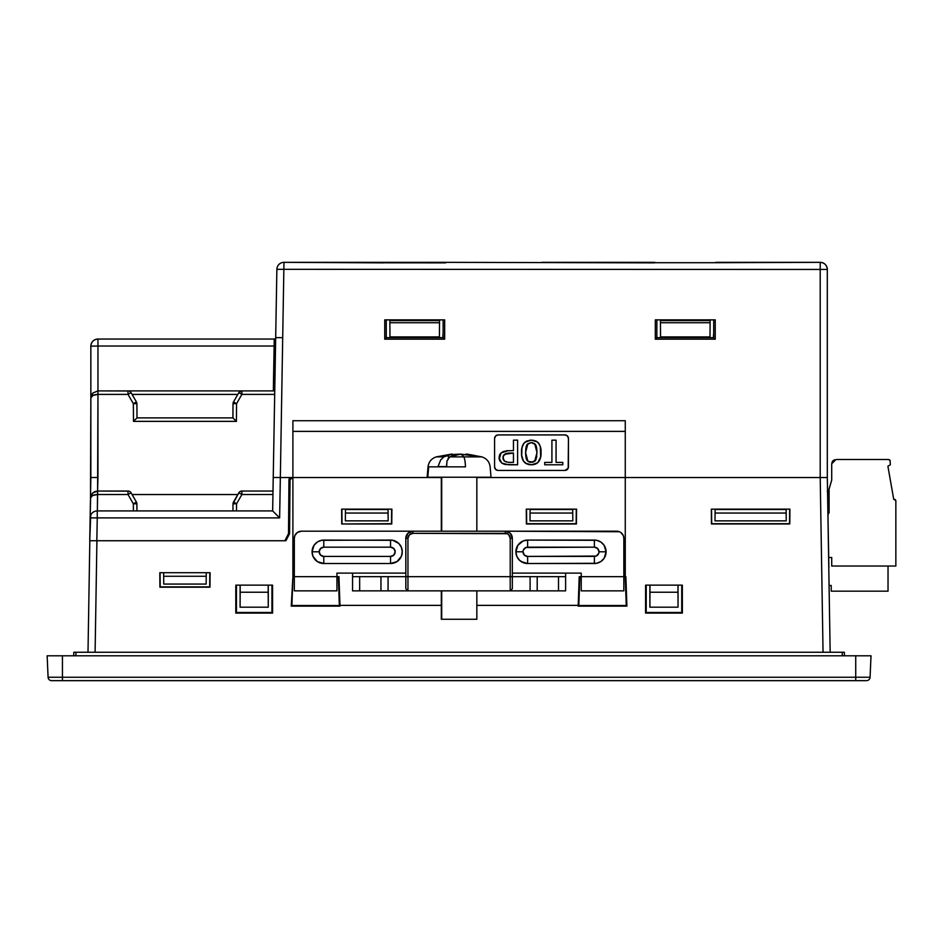 <?xml version="1.0" encoding="UTF-8"?>
<svg xmlns="http://www.w3.org/2000/svg" width="943" height="943" viewBox="0 0 943 943"><rect width="100%" height="100%" fill="white"/><g stroke="black" fill="none" stroke-linecap="round" stroke-linejoin="round"><path stroke-width="1.41" d="M828.072 652.25L823.05 652.25L828.072 652.25M442.927 334.435L442.927 337.641L442.927 334.435M713.509 334.435L713.509 337.641L713.509 334.435M536.414 446.676L534.705 443.693L531.192 442.55L527.856 443.693L525.911 447.854L526.5 445.626M525.77 448.844L527.054 444.542L531.192 442.55L527.856 443.693L525.581 452.534L525.77 456.117M526.5 459.324L527.856 461.257L532.984 462.129M533.891 461.752L531.192 462.388L528.634 461.74L530.096 462.282M531.192 462.388L535.506 460.42L534.705 461.257L536.991 452.534L536.803 448.868M536.991 452.557L536.107 459.217M531.192 442.55L535.506 444.542L536.991 452.534L534.705 443.693L532.206 442.632M508.112 453.1L513.464 453.041L504.517 454.302L503.008 456.742L503.22 459.453M503.291 459.63L503.291 455.811L506.874 453.3L505.495 453.748M503.798 454.974L502.937 457.72L504.517 461.127L506.556 462.07M508.112 462.341L504.517 461.127L508.112 462.341L513.464 462.4L513.464 453.041L513.464 462.4L509.42 462.4M232.945 510.917L233.004 503.81A3.548 3.548 0 0 1 233.487 502.065A3.548 3.548 0 0 0 233.004 503.81L236.563 503.774L233.487 502.065L236.563 503.774L241.903 494.521L241.903 491.032A3.548 3.548 0 0 0 238.827 492.8L233.004 503.81L232.945 510.917L236.493 510.917L236.563 503.774L233.004 503.81M136.888 503.81L136.947 510.917L136.888 503.81A3.548 3.548 0 0 0 136.405 502.065A3.548 3.548 0 0 1 136.888 503.81L133.34 503.774L136.888 503.81M888.789 459.5L890.133 460.856L890.31 464.828L887.893 466.219L893.716 499.271L895.85 500.615M535.518 444.542L535.989 445.438M536.048 445.579L536.65 447.819M536.803 456.153L536.661 457.131M529.436 462.094L528.717 461.775M526.996 460.314L525.581 452.534L527.856 461.257L526.736 459.866M526.383 459.017L525.911 457.19M526.512 445.579L527.043 444.554M128.908 491.15L97.648 491.032L97.648 494.521L127.989 494.521L127.989 491.032A3.548 3.548 0 0 1 131.065 492.8L136.405 502.065L131.065 492.8L127.989 494.521L131.065 492.8A3.548 3.548 0 0 0 127.989 491.032L127.989 494.521L133.34 503.774L136.405 502.065L133.34 503.774L133.399 510.917L136.947 510.917M831.714 557.502L828.708 557.502L831.714 557.502L831.714 566.024L831.714 557.502M894.494 499.271L893.716 499.271L887.893 466.219L893.716 499.271L887.893 466.219L890.31 464.828L890.133 460.773M828.449 490.749L827.27 491.492L828.862 489.889L831.714 480.093L831.714 463.756L831.714 480.093L831.714 463.756L835.981 459.5L888.719 459.5L835.981 459.5M831.219 591.167L831.219 585.485L829.074 585.485L831.219 585.485L831.219 591.167L888.035 591.167L831.219 591.167M832.021 462.188L832.964 460.75L831.714 463.756L831.714 480.093L829.097 488.863L831.714 480.093L829.097 488.875L829.097 512.686L827.966 514.642L829.097 512.686L828.862 489.889M345.35 520.854L388.162 520.854L388.092 513.051L345.421 513.051L345.35 520.854L345.421 513.051L388.092 513.051L388.068 509.491L345.456 509.491L345.421 513.051L345.456 509.491L388.068 509.491L388.162 520.854L345.35 520.854M530.001 520.854L530.072 513.051L572.743 513.051L572.814 520.854L530.001 520.854L572.814 520.854L572.743 513.051L530.072 513.051L530.096 509.491L572.707 509.491L572.743 513.051L572.707 509.491L530.107 509.137L530.001 520.854M540.987 454.007L541.023 452.534C541.365 456.754 540.08 460.29 537.168 463.154L531.192 464.793L525.404 463.154C522.493 460.29 521.208 456.754 521.538 452.534C521.196 448.279 522.481 444.695 525.404 441.796L531.192 440.157L537.168 441.796L531.982 440.181L526.724 441.029L523.671 443.564L521.962 447.831L521.691 455.457L523.424 461.009L526.724 463.921L531.982 464.781L537.746 462.695L540.657 456.907L540.315 446.676L538.889 443.552L536.355 441.289M525.581 452.534L525.911 447.854M536.037 459.406L535.506 460.42M528.634 461.74L527.856 461.257M551.914 462.4L551.914 440.157L556.064 440.157L556.064 462.4L562.794 462.4L562.794 464.793L544.712 464.793L544.712 462.4L551.914 462.4L551.914 440.157L556.064 440.157L556.064 462.4L562.794 462.4L562.794 464.793L544.712 464.793L544.712 462.4L551.914 462.4M508.371 450.648L503.232 451.556L500.568 453.442L499.212 456.188L499.707 460.714L501.7 463.025L504.894 464.428L517.613 464.793L517.613 440.157L513.464 440.157L513.464 450.648L506.627 450.73L513.464 450.648L513.464 440.157L517.613 440.157L517.613 464.793L508.371 464.793L501.7 463.025L503.232 463.885L501.7 463.025L499.071 457.72L499.212 459.253L501.098 452.888L508.371 450.648M504.517 461.127L503.798 460.467M503.008 458.687L502.937 457.72M509.432 453.041L513.464 453.041L513.464 462.4L509.432 462.4M386.288 319.877L386.276 337.641L443.116 337.641L443.127 319.877L443.116 337.641L386.276 337.641L386.265 319.877M656.87 319.877L656.858 337.641L713.698 337.641L713.71 319.877L713.698 337.641L656.858 337.641L656.847 319.877M238.827 492.8A3.548 3.548 0 0 1 241.903 491.032L240.135 491.503L237.825 494.545L132.067 494.545L131.065 492.8L132.067 494.545L237.825 494.545L238.827 492.8L241.903 494.521L238.827 492.8L233.487 502.065M274.755 390.897L241.903 390.897L241.903 394.386L274.696 394.386L274.755 390.897L127.989 390.897A3.548 3.548 0 0 1 131.065 392.665A3.548 3.548 0 0 0 127.989 390.897L127.989 394.386L131.065 392.665L136.405 401.93L133.34 403.639L136.405 401.93L136.888 403.675A3.548 3.548 0 0 0 136.405 401.93A3.548 3.548 0 0 1 136.888 403.675L137.006 417.879L232.956 417.879L233.004 403.675A3.548 3.548 0 0 1 233.487 401.93A3.548 3.548 0 0 0 233.004 403.675L233.487 401.93L236.563 403.639L233.487 401.93L238.827 392.665L241.903 394.386L241.903 390.897A3.548 3.548 0 0 0 238.827 392.665A3.548 3.548 0 0 1 241.903 390.897L238.827 392.665L233.487 401.93M831.714 566.024L895.85 566.024L831.714 566.024M895.85 500.686L895.85 566.024L895.85 500.686M888.035 566.024L888.035 591.167L888.035 566.024M536.508 463.579L537.875 462.565M538.736 461.61L539.148 461.009M539.431 460.526L539.797 459.771M539.82 459.712L540.657 456.907M529.671 464.71L532.783 464.71M533.549 464.604L534.316 464.439M534.598 464.369L535.813 463.932M524.697 462.577L526.053 463.567M528.174 464.439L528.917 464.604M521.573 451.084L521.691 455.457M521.915 456.919L522.74 459.712M522.764 459.76L523.129 460.502M523.059 460.373L523.837 461.622M532.995 440.263L535.801 441.018L531.192 440.157L524.827 442.255M523.695 443.528L522.846 445.013M522.516 445.839L522.316 446.428M522.811 445.096L521.962 447.831M531.192 440.157L529.66 440.24M537.168 441.796L537.746 442.255L537.168 441.796C540.08 444.695 541.376 448.279 541.023 452.534L540.987 451.06M540.893 449.799L540.622 447.913M539.75 445.084L538.901 443.564M538.889 443.552L538.241 442.75M505.637 464.581L504.894 464.428M500.462 453.559L499.707 454.726M499.566 455.033L499.071 457.72L500.556 453.453M237.825 394.41L132.067 394.41L237.825 394.41L238.827 392.665L241.903 394.386L236.563 403.639L241.903 394.386L274.696 394.386M240.984 491.15L240.135 491.503L240.984 491.15M272.94 494.521L241.903 494.521L272.94 494.521L272.998 491.032L241.903 491.032L241.903 494.521L236.563 503.774L236.493 510.917M241.903 491.032L272.998 491.032M234.053 403.639L236.563 403.639L234.053 403.639M136.888 403.675L133.34 403.639L136.888 403.675L137.006 417.879L133.493 421.368L236.41 421.368L236.563 403.639L236.41 421.368L235.726 420.684L236.41 421.368L133.493 421.368L137.006 417.879L232.886 417.879L235.726 420.684L232.886 417.879L233.004 403.675M832.964 460.75L834.414 459.795L832.964 460.75M889.697 459.889L890.133 460.856L888.719 459.5M895.437 499.684L894.435 499.271M567.415 469.39L568.181 468.247L564.904 470.439A3.548 3.548 0 0 0 568.452 466.891A3.548 3.548 0 0 1 564.904 470.439L498.14 470.439A3.548 3.548 0 0 1 494.592 466.879A3.548 3.548 0 0 0 498.14 470.439L495.629 469.39L494.592 466.879L494.592 438.471A3.548 3.548 0 0 1 498.14 434.923A3.548 3.548 0 0 0 494.592 438.471L495.629 435.961L498.14 434.923L564.904 434.923A3.548 3.548 0 0 1 568.452 438.471A3.548 3.548 0 0 0 564.904 434.923L567.415 435.961L568.452 438.471L568.181 468.247M539.16 443.964L540.315 446.676M521.55 451.791L521.573 451.049M90.717 515.22L89.738 540.74L96.846 540.74L97.247 517.896L90.139 517.896A7.096 7.096 0 0 1 97.247 510.917L272.657 510.917L97.247 510.917L97.247 517.896L97.247 510.917A7.096 7.096 0 0 0 90.139 517.896L279.635 517.896L272.657 510.917L279.635 517.896L280.342 477.535L273.234 477.476L272.657 510.917L276.877 269.321A7.096 7.096 0 0 1 283.973 262.343L383.707 262.343A2.134 2.134 0 0 1 384.897 262.708A2.134 2.134 0 0 0 383.707 262.343L287.521 262.343M444.907 262.496A2.134 2.134 0 0 0 444.495 262.708A2.134 2.134 0 0 1 445.674 262.343A2.134 2.134 0 0 0 445.355 262.378M541.86 262.343L654.289 262.343A2.134 2.134 0 0 1 655.479 262.708A2.134 2.134 0 0 0 654.289 262.343L558.103 262.343M715.489 262.496A2.134 2.134 0 0 0 715.077 262.708A2.134 2.134 0 0 1 716.267 262.343A2.134 2.134 0 0 0 715.937 262.378M282.782 337.665L275.686 337.653A1.414 1.414 0 0 1 274.26 339.044A1.414 1.414 0 0 0 275.686 337.653L282.782 337.665M128.908 391.015L97.954 390.897L97.954 346.022L274.118 346.022L273.329 390.897L274.26 339.044L97.954 339.044L97.954 346.022L275.533 346.022L274.118 346.022L274.26 339.044L97.954 339.044C93.64 339.468 91.271 341.837 90.846 346.152L97.954 346.022L97.954 394.386L127.989 394.386L133.34 403.639L133.493 421.368L133.34 403.639L127.989 394.386L127.989 390.897L97.954 390.897L92.933 392.972L90.846 397.993C91.294 395.789 93.663 394.587 97.954 394.386L97.954 477.476L90.846 477.535L90.493 498.01C90.964 495.841 93.31 494.674 97.53 494.521L97.365 510.917L97.648 491.032L97.53 494.521L97.589 491.032L92.614 493.071L90.658 496.56L90.139 517.896L90.493 498.01L92.614 493.071L90.634 496.725M206.152 584.071L163.74 584.071L206.152 584.071L206.222 576.256L163.669 576.256L163.74 584.071L163.669 576.256L206.222 576.256L206.258 572.707L206.152 584.071M715.077 513.051L786.156 513.051L786.226 520.854L715.006 520.854L715.1 509.491L786.12 509.491L786.156 513.051L715.077 513.051L715.112 509.137L786.12 509.491L786.226 520.854L715.006 520.854L715.077 513.051M97.247 510.917L95.891 511.047M133.399 510.917L133.34 503.774L127.989 494.521L97.53 494.521L92.567 495.511L90.493 498.01L90.846 477.535L97.954 477.476L97.589 491.032L127.989 491.032M240.984 391.015L240.135 391.369L240.984 391.015M136.405 401.93L132.067 394.41M131.065 392.665L127.989 394.386L97.954 394.386L97.954 390.897L92.921 392.972L90.964 396.72M820.21 262.343A7.096 7.096 0 0 1 827.317 269.45C826.893 265.136 824.524 262.767 820.21 262.343L820.21 269.45L827.317 269.45L820.21 269.45L820.21 262.343L716.267 262.343A2.134 2.134 0 0 0 715.077 262.708L820.21 262.343M827.317 346.152L827.317 477.535L828.885 567.733L827.329 478.16M827.27 491.492L828.296 490.914L827.27 491.492M649.963 592.228L649.892 607.198L678.052 607.198L677.982 592.228L649.963 592.228L649.963 585.131L649.963 592.228L677.982 592.228L678.052 607.198L678.052 585.131L678.052 607.198L649.892 607.198L649.963 592.228M677.982 585.131L677.982 592.228L677.982 585.131M649.892 585.131L649.892 607.198L649.892 585.131M338.348 576.963L336.934 576.963L338.95 576.656L336.934 576.656L338.95 576.656L338.348 576.963L339.35 605.5L338.348 576.963M294.322 576.963L292.896 576.963L291.906 605.5L339.35 605.5L339.987 606.125L338.95 576.656L339.963 605.371L441.324 605.371L339.963 605.371L339.987 606.125L339.35 605.5L291.906 605.5L292.896 576.963L294.322 576.963M341.896 509.137L342.026 523.695L341.896 509.137M391.486 523.695L391.616 509.137L391.486 523.695L341.743 523.99L391.769 523.99L391.899 509.137L391.486 523.695M576.138 523.695L576.267 509.137L576.138 523.695L526.394 523.99L576.421 523.99L576.55 509.137L576.421 523.99L526.394 523.99L526.548 509.137L526.677 523.695L576.138 523.695M579.815 576.963L578.813 605.5L626.258 605.5L625.268 576.963L623.842 576.963L625.857 576.668L623.842 576.656L625.268 576.656L625.268 477.535L476.84 477.535L625.268 477.535L625.268 431.375L292.896 431.375L292.896 477.535L441.324 477.535L292.896 477.535L292.896 431.375L625.268 431.375L625.268 420.719L292.896 420.719L292.896 431.375L292.896 420.719L625.268 420.719L625.268 477.535L827.317 477.535L827.317 269.45L827.317 477.535L625.268 477.535L625.268 576.963L626.258 605.5L578.813 605.5L579.815 576.963L579.214 576.656L578.177 606.125L578.813 605.5L578.177 606.125L626.906 606.125L626.258 605.5L626.906 606.125L625.857 576.668L626.906 606.125L578.177 606.125L579.214 576.656L581.23 576.963L579.815 576.963M654.301 262.861L445.674 262.343A2.134 2.134 0 0 0 444.495 262.708L445.674 262.343L444.518 262.802M384.874 262.802L445.674 262.861L384.308 262.708M812.453 262.343L716.267 262.343M289.136 478.844L291.104 477.535L280.342 477.535L279.635 517.896L97.247 517.896L96.846 540.74L285.953 540.74L289.572 533.644L288.499 533.644L288.971 479.645L288.499 533.644L289.572 533.644L290.043 479.645L292.896 477.535L292.896 576.668L294.322 576.656L292.896 576.656L292.896 477.535L291.104 477.535L288.971 479.645L291.104 477.535L280.342 477.535L283.973 262.343A7.096 7.096 0 0 0 276.877 269.321L820.21 269.45L820.21 477.535L823.05 652.25L820.21 477.535L820.21 269.45L276.877 269.321L273.234 477.476L280.342 477.535L283.973 262.343L383.718 262.861M268.201 592.228L268.284 607.198L240.1 607.198L240.182 592.228L268.201 592.228L268.284 607.198L268.284 585.131L268.284 607.198L240.1 607.198L240.182 585.131L240.182 592.228L268.201 592.228L268.201 585.131L268.201 592.228M240.1 585.131L240.1 607.198L240.1 585.131M290.043 479.645L289.572 533.644L290.043 479.645L290.668 478.16L292.165 477.535L290.303 477.688M92.261 512.957L91.412 513.959M94.548 511.448L93.357 512.073M94.901 491.562L92.614 493.071L97.589 491.032L94.901 491.562M97.589 491.032L97.954 394.386L92.933 395.435L90.846 397.993L90.846 346.152L97.954 346.022L97.954 339.044A7.096 7.096 0 0 0 90.846 346.152L90.846 397.993L92.933 392.972L97.954 390.897M241.903 390.897L127.989 390.897M665.97 592.228L677.982 592.228L665.97 592.228M681.73 585.131L681.73 612.479L646.214 612.479L646.214 585.131L646.214 612.479L645.578 613.103L646.214 612.479L681.73 612.479L682.367 613.103L682.331 585.131L645.613 585.131L682.331 585.131L682.367 613.103L681.73 612.479L681.73 585.131M292.896 576.668L291.257 606.125L291.906 605.5L291.257 606.125L339.987 606.125L291.257 606.125L292.896 576.668M341.614 509.137L341.743 523.99L391.769 523.99L341.743 523.99L341.614 509.137L391.899 509.137L391.769 523.99L391.899 509.137L341.614 509.137L341.743 523.99L341.614 509.137M526.265 509.137L576.55 509.137L576.421 523.99L576.55 509.137L526.265 509.137L526.394 523.99L526.265 509.137M581.23 576.656L579.214 576.656L581.23 576.656L581.23 590.86L623.842 590.86L623.842 538.3L623.842 576.656L581.23 576.656L581.23 590.86L623.842 590.86L623.842 576.656L581.23 576.656L581.23 573.108L581.23 576.656M568.452 438.471L568.452 466.879M564.904 470.439L498.14 470.439M494.592 466.879L494.592 438.471M498.14 434.923L564.904 434.923M384.732 319.877L444.66 319.877L384.732 319.877L384.732 339.185L386.276 337.641L384.732 339.185L444.66 339.185L443.116 337.641L444.66 339.185L444.66 319.877L444.66 339.185L384.732 339.185L384.732 319.877M655.314 319.877L715.242 319.877L655.314 319.877L655.314 339.185L656.858 337.641L655.314 339.185L715.242 339.185L713.698 337.641L715.242 339.185L715.242 319.877L715.242 339.185L655.314 339.185L655.314 319.877M209.806 572.707L209.676 586.911L160.216 586.911L160.086 572.707L159.921 587.206L209.971 587.206L209.806 572.707L209.676 586.911L160.216 586.911L160.086 572.707M163.646 572.707L163.669 576.256L163.646 572.707M789.55 523.695L711.446 523.943L789.786 523.943L789.68 509.137L789.55 523.695L711.682 523.695L711.552 509.137L711.446 523.943L789.786 523.943L789.904 509.137L711.328 509.137L789.904 509.137L789.55 523.695M271.949 585.131L271.949 612.479L236.434 612.479L236.434 585.131L236.434 612.479L235.797 613.103L236.434 612.479L271.949 612.479L272.574 613.103L272.551 585.131L235.821 585.131L272.551 585.131L272.574 613.103L271.949 612.479L271.949 585.131M284.892 540.74L288.499 533.644L284.892 540.74L285.953 540.74L89.738 540.74L90.139 517.896M92.909 392.983L91.636 394.74M90.846 477.535L90.846 397.993L90.493 498.01M645.613 585.131L645.578 613.103L682.367 613.103L645.578 613.103L645.613 585.131M476.84 605.371L578.2 605.371L476.84 605.371M289.572 533.644L285.953 540.74L289.572 533.644M209.676 586.911L210.089 572.707L159.803 572.707L210.089 572.707L209.971 587.206L160.216 586.911M159.803 572.707L159.921 587.206L159.803 572.707M711.328 509.137L711.446 523.943L711.328 509.137M235.821 585.131L235.797 613.103L272.574 613.103L235.797 613.103L235.821 585.131M96.917 540.74L89.821 540.74L88.005 652.25L95.102 652.25L96.917 540.74L95.102 652.25L88.005 652.25L89.821 540.74L95.443 540.74M827.317 477.535L830.158 652.297M828.932 576.904L828.85 576.22M829.203 597.532L829.274 598.216M73.802 652.25L844.362 652.25L844.421 655.798L844.362 652.25L73.802 652.25L73.743 655.798L73.802 652.25M75.876 655.798L75.935 652.25L75.876 655.798M842.288 655.798L842.229 652.25L842.288 655.798M61.413 680.657L51.629 680.657A3.548 3.548 0 0 1 48.081 677.251A3.548 3.548 0 0 0 51.629 680.657L62.438 680.657L62.438 677.251L62.438 680.657L855.725 680.657L855.725 677.251L48.081 677.251L47.15 655.798L62.438 655.798L62.438 677.251L62.438 655.798L871.014 655.798L47.15 655.798L48.081 677.251L870.071 677.251L871.014 655.798L870.071 677.251A3.548 3.548 0 0 1 866.534 680.657A3.548 3.548 0 0 0 870.071 677.251L855.725 677.251L855.725 655.798L855.725 680.657L864.106 680.657M865.768 680.657L857.753 680.657M860.499 680.657L861.666 680.657M52.749 680.657L53.409 680.657M58.466 680.657L60.411 680.657M855.725 680.657L61.495 680.657M54.576 680.657L58.077 680.657M59.433 680.657L62.438 680.657M857.258 680.657L862.986 680.657M323.791 540.08A11.717 11.717 0 0 0 312.074 551.796L319.17 551.796A4.621 4.621 0 0 1 323.791 547.176L323.791 540.08L323.791 547.176L320.526 548.531L319.17 551.796L320.526 555.062L323.791 556.417L390.543 556.417L393.809 555.062L395.164 551.796L393.809 548.531L390.543 547.176L323.791 547.176L390.543 547.176A4.621 4.621 0 0 1 395.164 551.796A4.621 4.621 0 0 1 390.543 556.417L323.791 556.417L323.791 563.513L390.543 563.513L390.543 556.417L390.543 563.513A11.717 11.717 0 0 0 402.272 551.796A11.717 11.717 0 0 0 390.543 540.08L390.543 547.176L390.543 540.08L321.504 540.304L317.284 542.06L314.043 545.29L312.074 551.796A11.717 11.717 0 0 0 323.791 563.513L323.791 556.417A4.621 4.621 0 0 1 319.17 551.796L312.074 551.796L312.958 556.287L317.284 561.545L323.791 563.513L390.543 563.513L397.062 561.545L401.376 556.287L402.272 551.796L401.376 547.317L398.83 543.51L392.83 540.304L323.791 540.08M527.62 556.417A4.621 4.621 0 0 1 523 551.796L515.892 551.796A11.717 11.717 0 0 0 527.62 563.513L527.62 556.417L524.355 555.062L523 551.796L523.353 550.028L525.852 547.529L594.373 547.176A4.621 4.621 0 0 1 598.994 551.796L606.09 551.796A11.717 11.717 0 0 0 594.373 540.08L594.373 547.176L597.638 548.531L598.994 551.796L598.64 553.565L596.141 556.064L527.62 556.417L527.62 563.513L594.373 563.513L594.373 556.417L527.62 556.417M619.457 531.746L505.248 531.204L616.746 531.204A7.096 7.096 0 0 1 623.842 538.3L623.311 535.589L620.694 532.394M294.322 538.3A7.096 7.096 0 0 1 301.418 531.204L412.916 531.204L301.418 531.204L297.469 532.394L294.853 535.589L294.322 538.3L294.322 590.86L336.934 590.86L336.934 576.656L294.322 576.656L294.322 590.86L336.934 590.86L336.934 573.108L336.934 576.656L294.322 576.656L294.322 538.3M606.09 551.796L598.994 551.796A4.621 4.621 0 0 1 594.373 556.417L594.373 563.513A11.717 11.717 0 0 0 606.09 551.796L604.121 545.29L600.88 542.06L596.66 540.304L527.62 540.08L527.62 547.176L594.373 547.176L594.373 540.08L527.62 540.08A11.717 11.717 0 0 0 515.892 551.796L523 551.796A4.621 4.621 0 0 1 527.62 547.176L527.62 540.08L523.129 540.976L517.872 545.29L515.892 551.796L516.788 556.287L519.334 560.083L523.129 562.629L527.62 563.513L596.66 563.289L600.88 561.545L604.121 558.303L606.09 551.796M405.82 538.3A7.096 7.096 0 0 1 412.916 531.204L407.895 533.278L405.82 538.3L405.82 588.727L407.954 590.86L537.204 590.86L537.204 576.656L530.096 576.656L530.096 590.86L510.21 590.86L510.21 576.656L405.82 576.656L405.82 538.3L407.954 538.3L407.954 576.656L405.82 576.656L405.82 588.727L407.954 590.86L407.954 538.3A4.974 4.974 0 0 1 412.916 533.337L505.248 533.337A4.974 4.974 0 0 1 510.21 538.3L512.344 538.3L512.344 576.656L510.21 576.656L510.21 538.3L512.344 538.3A7.096 7.096 0 0 0 505.248 531.204L505.248 533.337L505.248 531.204L412.916 531.204L412.916 533.337L412.916 531.204A7.096 7.096 0 0 0 405.82 538.3L407.954 538.3L409.403 534.787L412.916 533.337L507.145 533.714L508.76 534.787L510.21 538.3L510.21 576.656L407.954 576.656L407.954 590.86L510.21 590.86L512.344 588.727L512.344 576.656L510.21 576.656L510.21 590.86L512.344 588.727L512.344 538.3L510.269 533.278L505.248 531.204A7.096 7.096 0 0 1 512.344 538.3M565.611 575.619L565.611 573.108L581.23 573.108L512.344 573.108L565.611 573.108L565.611 576.656L558.504 576.656L558.504 590.86L565.611 590.86L565.611 576.656L565.611 590.86L558.504 590.86L558.504 576.656L537.204 576.656L537.204 590.86L558.504 590.86L530.096 590.86L530.096 576.656L565.611 576.656M405.82 573.108L336.934 573.108L405.82 573.108M517.872 545.29L516.127 549.51M521.102 561.545L527.62 563.513M352.552 576.656L352.552 590.86L359.66 590.86L359.66 576.656L352.552 576.656L352.552 590.86L388.068 590.86L388.068 576.656L380.96 576.656L380.96 590.86L380.96 576.656L359.66 576.656L359.66 590.86L407.954 590.86L388.068 590.86L388.068 576.656L405.82 576.656L352.552 576.656L352.552 573.108L352.552 575.619M412.916 531.204L505.248 531.204M512.344 576.656L530.096 576.656L512.344 576.656M481.838 456.884L463.756 456.884A85.224 17.481 -90 0 0 460.538 454.09L471.17 455.516L474.942 455.516L466.019 454.09M441.701 477.229L441.701 531.204L441.701 477.229M441.701 590.86L441.701 619.268L476.84 619.268L441.324 619.268L441.701 590.86M467.681 454.231L474.942 455.516L457.838 454.231L449.717 456.884L460.538 454.09A85.224 17.481 90 0 1 463.756 456.884C464.734 458.498 465.3 461.822 465.453 466.844L428.688 466.844L427.804 477.229L491.044 477.229L427.804 477.229L428.688 466.844L465.453 466.844C465.3 461.822 464.734 458.498 463.756 456.884L449.717 456.884L446.947 461.009L446.676 466.573L438.024 466.573L446.676 466.573L446.569 464.239M452.18 454.526L459.076 454.149L452.18 454.526M452.145 454.09L450.483 454.231L452.145 454.09L451.85 455.893L451.697 454.231L447.065 455.516L449.245 457.214L447.065 455.516L443.835 456.884L452.145 454.09L452.298 455.717L452.145 454.09M438.024 466.573L440.711 459.878L443.835 456.884L436.503 456.884L443.835 456.884L440.711 459.878L438.024 466.573M481.673 456.884L449.717 456.884L448.043 458.439M427.12 477.229L427.804 477.229L427.12 477.229L428.028 466.844L428.688 466.844M660.56 336.922L709.996 336.922L710.138 320.585L660.418 320.585L660.442 322.718L710.114 322.718L660.442 322.718L660.56 336.922L709.996 336.922L710.138 320.585L660.418 320.585L660.418 319.877L660.56 336.922M710.138 319.877L710.138 320.585L710.138 319.877M389.978 336.922L439.414 336.922L439.556 320.585L389.836 320.585L389.86 322.718L439.532 322.718L389.86 322.718L389.978 336.922L439.414 336.922L439.556 320.585L389.836 320.585L389.836 319.877L389.978 336.922M439.556 319.877L439.556 320.585L439.556 319.877M445.674 262.343L383.707 262.343L445.674 262.343M92.614 493.071L91.33 494.792M715.584 262.708L654.972 262.708M655.479 262.708L654.289 262.343M445.002 262.708L384.379 262.708M384.897 262.708L383.707 262.343M466.926 454.149L481.849 456.884C486.671 458.487 489.441 461.811 490.136 466.844L491.044 477.229M476.84 477.229L476.84 531.204M476.84 590.86L476.84 619.268M451.237 454.149L436.314 456.884C431.493 458.487 428.723 461.811 428.028 466.844M441.324 477.229L441.324 531.204M441.324 590.86L441.324 619.268"/></g></svg>
